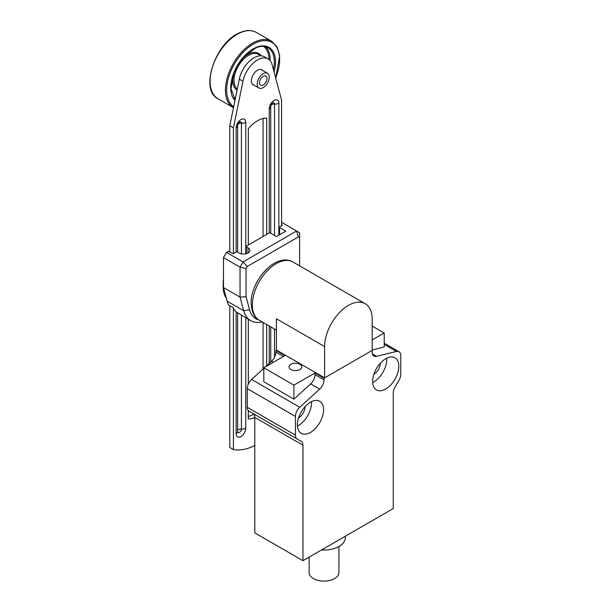 <?xml version="1.0" encoding="UTF-8"?>
<svg xmlns="http://www.w3.org/2000/svg" width="611" height="611" viewBox="0 0 611 611"><rect width="100%" height="100%" fill="white"/><g stroke="black" fill="none" stroke-linecap="round" stroke-linejoin="round"><path stroke-width="0.92" d="M246.111 253.748L246.111 246.47A0.848 0.489 180 0 1 246.355 246.126L269.084 233.005A0.848 0.489 180 0 1 270.291 233.005L276.455 236.564L285.788 231.179L279.617 227.613A0.848 0.489 180 0 1 279.617 226.918L282.481 225.268L281.572 224.726M237.618 252.198L237.618 125.82A5.109 2.948 180 0 1 237.358 126.752A5.109 2.948 180 0 1 236.121 127.905L236.121 252.03A0.848 0.489 180 0 1 237.328 252.03L238.985 252.992A6.385 3.689 180 0 0 245.943 253.786A6.385 3.689 180 0 0 249.884 250.38A6.385 3.689 180 0 0 248.013 247.776L248.013 252.992M258.774 319.912A34.056 19.659 -60 0 1 249.586 309.853L246.057 296.679L246.057 268.596L247.302 266.434L243.048 261.936L226.49 252.381L223.481 257.598L240.039 267.152L240.039 297.137L243.667 310.694A38.31 22.118 120 0 0 250.678 320.668L236.121 311.816L236.121 433.772A5.109 2.948 0 0 0 237.358 432.619A5.109 2.948 0 0 0 237.618 431.687L237.618 312.878M279.372 234.884L279.372 227.269M246.057 296.679L240.039 297.137L223.481 287.575L227.109 301.131A38.31 22.118 120 0 0 228.491 304.858L233.112 307.677A38.31 22.118 120 0 0 236.121 311.816M223.481 257.598L223.481 287.575M247.302 266.434L298.389 236.938L299.634 237.656L299.634 232.745L296.625 231.004L243.048 261.936L240.039 267.152L246.057 268.596M299.634 237.656L299.611 265.846M281.572 222.312L296.625 231.004L298.389 236.938M250.678 320.668A38.31 22.118 120 0 0 262.195 321.905M236.121 252.03L233.112 253.771L228.491 251.228L226.49 252.381M246.355 253.68L246.355 246.821L248.013 247.776M324.617 346.574A33.628 19.415 120 0 1 339.304 312.733A33.628 19.415 120 0 1 365.218 303.72A33.628 19.415 120 0 1 372.183 319.118L372.183 350.401L324.617 377.858L324.617 346.574L276.455 318.766L276.455 350.05L275.859 350.401L284.886 355.61L263.815 367.776L263.815 381.768L293.914 399.151L293.914 385.159L263.815 367.776M324.617 377.858L276.455 350.05M299.94 364.301A6.385 3.689 180 0 1 301.811 366.906A6.385 3.689 180 0 1 297.863 370.312A6.385 3.689 180 0 1 290.905 369.518A6.385 3.689 180 0 1 289.034 366.906A6.385 3.689 180 0 1 292.982 363.499A6.385 3.689 180 0 1 299.94 364.301M309.12 557.117L309.12 572.499A14.901 8.6 0 0 0 313.481 578.586A14.901 8.6 0 0 0 329.719 580.45A14.901 8.6 0 0 0 338.914 572.499L338.914 546.524M321.539 549.953A21.286 12.289 0 0 0 345.299 538.047L345.375 536.191M297.381 424.866A18.521 10.693 -60 0 1 305.462 406.231A18.521 10.693 -60 0 1 319.729 401.267A18.521 10.693 -60 0 1 323.57 409.744A18.521 10.693 -60 0 1 315.482 428.38A18.521 10.693 -60 0 1 301.215 433.344A18.521 10.693 -60 0 1 297.381 424.866M311.488 401.648A18.521 10.693 -60 0 1 311.526 402.794A18.521 10.693 -60 0 1 297.42 426.012M372.672 382.57A18.521 10.693 120 0 0 386.778 359.352A18.521 10.693 120 0 0 386.74 358.199M398.823 366.302A18.521 10.693 -60 0 1 390.735 384.938A18.521 10.693 -60 0 1 376.468 389.894A18.521 10.693 -60 0 1 372.634 381.417A18.521 10.693 -60 0 1 380.714 362.781A18.521 10.693 -60 0 1 394.981 357.825A18.521 10.693 -60 0 1 398.823 366.302M373.802 374.482A9.364 5.407 120 0 0 380.309 363.224M254.329 415.014A8.516 4.919 -60 0 1 254.787 417.405L254.787 532.876L302.949 560.684L302.949 445.213A8.516 4.919 120 0 0 302.491 442.815A8.516 4.919 120 0 0 301.185 441.318L253.023 413.51A8.516 4.919 -60 0 1 254.329 415.014M297.183 439.003A8.516 4.919 -60 0 1 295.877 437.507A8.516 4.919 -60 0 1 295.419 435.108L247.256 407.3A8.516 4.919 120 0 0 247.715 409.698A8.516 4.919 120 0 0 249.021 411.203L253.023 413.51M293.914 385.159L314.986 372.993L324.021 378.201L372.183 350.401L372.183 352.127A8.516 4.919 120 0 0 373.39 355.602A8.516 4.919 120 0 0 373.947 356.022A8.516 4.919 120 0 0 376.529 356.289L396.432 351.455A8.516 4.919 -60 0 1 399.014 351.722A8.516 4.919 -60 0 1 399.571 352.142A8.516 4.919 -60 0 1 400.778 355.625L400.778 374.283A8.516 4.919 -60 0 1 400.32 377.208A8.516 4.919 -60 0 1 399.014 380.218L395.012 387.145A8.516 4.919 120 0 0 393.713 390.154A8.516 4.919 120 0 0 393.255 393.079L393.255 508.551L302.949 560.684M293.914 399.151L310.64 383.907A8.516 4.919 120 0 0 313.779 379.591A8.516 4.919 120 0 0 314.986 374.719L314.986 372.993M310.64 383.907L319.675 389.115A8.516 4.919 120 0 0 322.814 384.808A8.516 4.919 120 0 0 324.021 379.927L314.986 374.719M251.61 379.454A8.516 4.919 120 0 0 248.471 383.769A8.516 4.919 120 0 0 247.256 388.642L295.419 416.45A8.516 4.919 -60 0 1 296.633 411.577A8.516 4.919 -60 0 1 299.772 407.262L251.61 379.454L263.815 368.326M283.389 356.473L275.859 352.127A8.516 4.919 -60 0 1 274.652 357A8.516 4.919 -60 0 1 271.513 361.315L273.262 362.323M372.183 339.968L384.22 333.018L372.183 326.068M384.22 333.018L384.22 347.017L372.183 349.943M275.859 352.127L275.859 350.401M265.457 366.829L271.513 361.315M319.675 389.115L299.772 407.262M324.021 378.201L324.021 379.927M247.256 407.3L247.256 388.642M295.419 416.45L295.419 435.108M305.057 406.674A9.364 5.407 -60 0 1 298.55 417.932M254.199 85.257A8.73 5.041 -60 0 1 253.13 84.891A8.73 5.041 -60 0 1 251.327 80.889A8.73 5.041 -60 0 1 255.131 72.113A8.73 5.041 -60 0 1 261.859 69.769A8.73 5.041 -60 0 1 262.707 70.509M233.41 253.596L233.41 127.859L242.957 81.225A21.286 12.289 -60 0 1 268.137 58.893L264.525 56.808A21.286 12.289 120 0 0 239.344 79.14L229.805 125.774L229.805 251.946M233.41 127.859L229.805 125.774M268.137 58.893A21.286 12.289 -60 0 1 272.032 64.438L281.572 100.051L281.572 225.787M254.787 445.495A61.726 35.637 -60 0 1 233.41 449.566L229.805 447.481L229.805 305.66M233.41 449.566L233.41 308.25M248.31 416.419A27.671 15.978 120 0 0 253.809 414.174M263.066 369.013L263.066 322.409M263.066 236.48L263.066 118.496M254.787 417.565A27.671 15.978 -60 0 1 248.31 418.879L248.31 410.623M248.31 384.105L248.31 319.301M248.31 244.996L248.31 128.722A27.671 15.978 -60 0 1 266.679 118.122L266.679 234.395M266.679 324.494L266.679 365.722M237.618 430.556A3.406 1.963 180 0 1 241.421 429.044A2.727 1.573 -60 0 1 239.718 432.237A2.727 1.573 -60 0 1 237.618 431.763L237.618 431.687M237.618 125.82C237.885 124.209 238.664 122.895 239.955 121.864L239.924 121.872A2.727 1.573 -60 0 1 241.421 123.178A3.406 1.963 0 0 0 238.145 123.995M270.726 233.257L270.726 106.704C271.001 105.092 271.78 103.778 273.064 102.747L273.041 102.755A2.727 1.573 -60 0 1 274.53 104.061A3.406 1.963 0 0 0 271.253 104.878M257.368 85.677A8.516 4.919 120 0 0 258.957 88.007A8.516 4.919 120 0 0 266.175 84.975A8.516 4.919 120 0 0 269.054 75.588A8.516 4.919 120 0 0 267.473 73.259A8.516 4.919 120 0 0 260.255 76.291A8.516 4.919 120 0 0 257.368 85.677M259.56 83.783A5.323 3.07 120 0 0 260.553 85.242A5.323 3.07 120 0 0 265.067 83.348A5.323 3.07 120 0 0 266.87 77.475A5.323 3.07 120 0 0 265.877 76.024A5.323 3.07 120 0 0 261.363 77.918A5.323 3.07 120 0 0 259.56 83.783M223.481 279.021A27.671 15.978 120 0 0 223.175 283.145L223.175 286.62A31.925 18.437 120 0 0 226.276 298.008M223.481 282.198A31.925 18.437 120 0 0 223.175 286.62M249.586 309.853L243.667 310.694L227.109 301.131M279.617 234.739L279.617 227.613M252.374 304.866A33.628 19.415 -60 0 1 267.06 271.024A33.628 19.415 -60 0 1 292.975 262.012C275.79 251.984 250.625 280.846 251.129 303.125C251.755 312.267 254.489 317.98 259.339 320.263A33.628 19.415 -60 0 1 252.374 304.866M254.787 417.405L302.949 445.213M384.22 344.405L396.432 351.455M376.529 356.289L372.42 353.922M240.81 32.505A38.31 22.118 120 0 0 212.903 65.728A38.31 22.118 120 0 0 218.02 98.776C199.033 89.977 215.859 41.235 240.398 32.452C246.508 29.931 251.824 29.916 256.33 32.421A38.31 22.118 120 0 0 240.81 32.505M256.33 32.421L271.681 41.281A38.31 22.118 120 0 0 256.162 41.365A38.31 22.118 120 0 0 228.254 74.588A38.31 22.118 120 0 0 233.371 107.643L233.494 107.712M275.645 77.925A37.462 21.629 120 0 0 256.681 42.449A37.462 21.629 120 0 0 229.629 74.267A37.462 21.629 120 0 0 233.685 106.803M274.056 71.991A31.696 18.299 120 0 0 256.131 47.429A31.696 18.299 120 0 0 233.898 72.625A31.696 18.299 120 0 0 234.983 100.464M273.43 69.654A30.84 17.803 120 0 0 267.679 47.605C264.471 45.894 260.53 45.978 255.864 47.872L243.377 57.403L234.013 72.785L231.004 88.748L235.143 99.677M268.962 59.45A29.84 17.23 120 0 0 263.555 46.421M270.131 60.596A30.687 17.719 120 0 0 265.48 46.742M260.92 55.815L258.843 54.532A20.423 11.792 120 0 0 250.388 54.463A20.423 11.792 120 0 0 235.831 71.273A20.423 11.792 120 0 0 237.297 89.137M261.065 55.822A21.27 12.281 120 0 0 249.876 53.394A21.27 12.281 120 0 0 241.299 59.924M249.105 61.52A20.239 11.685 120 0 0 239.611 77.971M234.326 72.006A21.27 12.281 120 0 0 237.099 90.115M233.761 98.027A29.84 17.23 120 0 0 235.357 98.615M270.726 106.704A5.109 2.948 180 0 1 270.467 107.635A5.109 2.948 180 0 1 269.237 108.789L269.237 232.936M269.237 325.969L269.237 363.385M274.53 235.456L274.53 104.061A5.109 2.948 0 0 0 276.867 103.939A5.109 2.948 0 0 0 278.868 103.221A6.813 3.933 120 0 0 274.049 100.441A6.813 3.933 120 0 0 269.237 108.789M278.868 235.174L278.868 103.221M241.421 253.87L241.421 123.178A5.109 2.948 0 0 0 243.758 123.055A5.109 2.948 0 0 0 245.752 122.337A6.813 3.933 120 0 0 240.94 119.557A6.813 3.933 120 0 0 236.121 127.905M236.121 433.772A6.813 3.933 120 0 0 240.94 436.552A6.813 3.933 120 0 0 245.752 428.212A5.109 2.948 180 0 1 243.758 428.922A5.109 2.948 180 0 1 241.421 429.044L241.421 315.177M245.752 428.212L245.752 317.819M245.752 253.832L245.752 122.337M242.957 81.225L239.344 79.14M274.53 329.031L274.53 357.236M276.455 330.139L259.339 320.263M365.218 303.72L292.975 262.012M399.014 351.722L384.22 343.183M271.681 41.281L277.104 46.932L279.685 55.662L275.714 78.177M218.02 98.776L233.371 107.643M270.726 362.025L270.726 326.832M252.282 84.15L258.957 88.007M260.79 69.402L267.473 73.259"/></g></svg>
